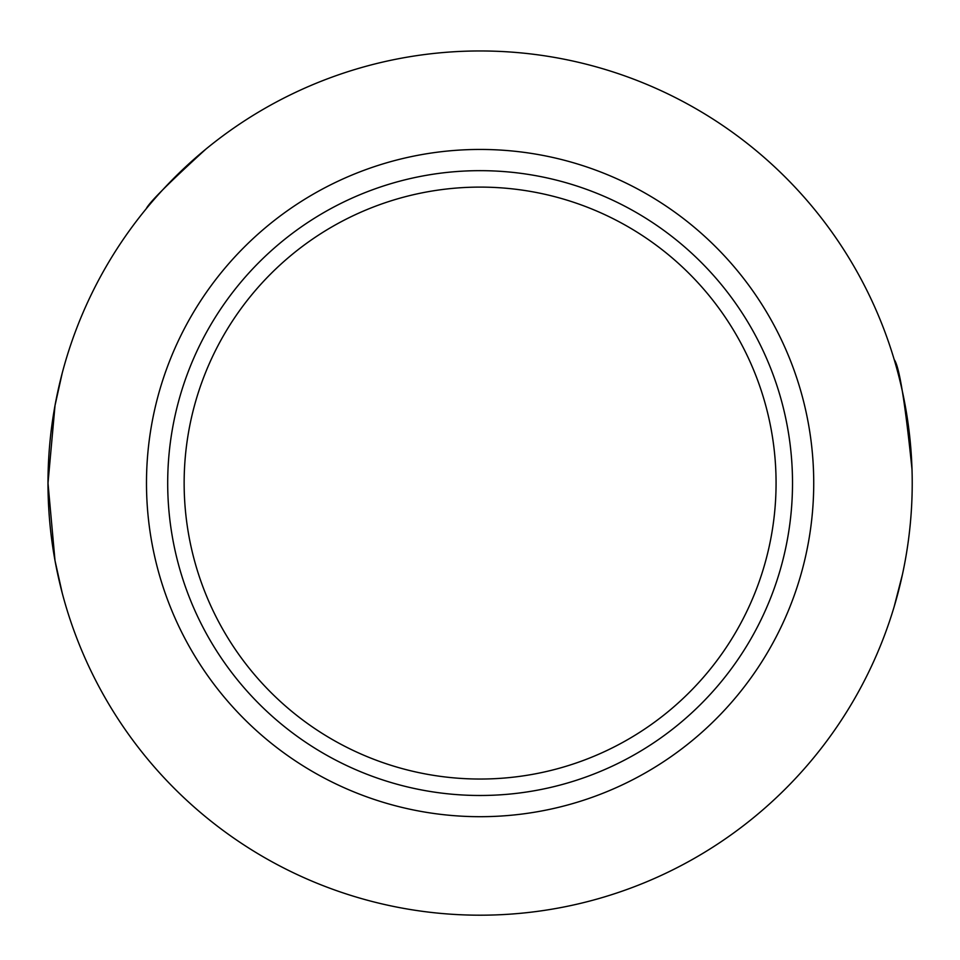 <?xml version="1.0" encoding="UTF-8"?>
<svg xmlns="http://www.w3.org/2000/svg" width="960" height="960" viewBox="0 0 960 960"><rect width="100%" height="100%" fill="white"/><g stroke="black" fill="none" stroke-linecap="round" stroke-linejoin="round"><path stroke-width="1.44" d="M480.108 50.964A432.108 432.108 0 0 0 105.888 699.132A432.108 432.108 0 0 0 854.328 699.132A432.108 432.108 0 0 0 480.108 50.964M146.268 208.716C149.064 202.68 168.9 182.856 205.752 149.232M62.172 592.812L55.02 560.676L48 483.168L55.02 405.504L62.172 373.332M902.472 574.332L894.204 606.528M894.204 359.616C899.268 366.12 905.196 402.708 912 469.356M480.108 149.448A333.624 333.624 0 0 0 191.184 649.884A333.624 333.624 0 0 0 769.032 649.884A333.624 333.624 0 0 0 480.108 149.448M480.108 187.104A295.98 295.98 0 0 0 223.788 631.056A295.98 295.98 0 0 0 736.428 631.056A295.98 295.98 0 0 0 480.108 187.104M480.108 170.664A312.42 312.42 0 0 0 209.544 639.276A312.42 312.42 0 0 0 750.672 639.276A312.42 312.42 0 0 0 480.108 170.664"/></g></svg>
